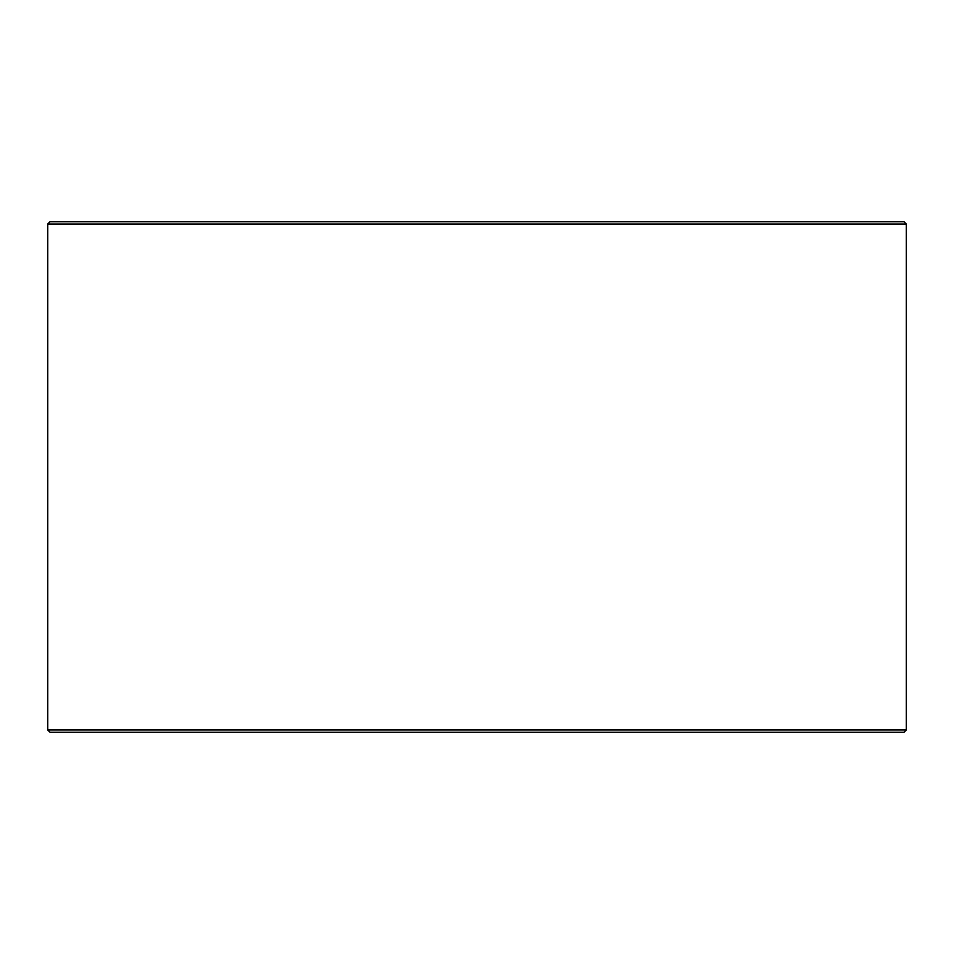 <?xml version="1.0" encoding="UTF-8"?>
<svg xmlns="http://www.w3.org/2000/svg" width="954" height="954" viewBox="0 0 954 954"><rect width="100%" height="100%" fill="white"/><g stroke="black" fill="none" stroke-linecap="round" stroke-linejoin="round"><path stroke-width="1.43" d="M47.76 729.941L50.085 732.255L47.7 729.941L47.7 224.059L50.025 221.745L903.975 221.745L906.3 224.059L47.76 224.059L47.76 729.941L906.3 729.941L906.3 224.059M50.085 221.745L47.76 224.059M50.085 732.255L903.975 732.255L906.3 729.941"/></g></svg>
